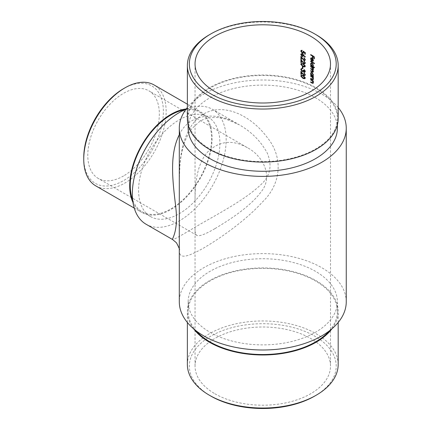 <?xml version="1.0" encoding="UTF-8"?>
<svg xmlns="http://www.w3.org/2000/svg" width="430" height="430" viewBox="0 0 430 430"><rect width="100%" height="100%" fill="white"/><g stroke="black" fill="none" stroke-linecap="round" stroke-linejoin="round"><path stroke-width="0.32" stroke-dasharray="2.15 1.61" d="M214.887 393.751A67.725 39.103 0 0 0 288.691 402.227A67.725 39.103 0 0 0 330.498 366.102A67.725 39.103 0 0 0 262.773 327.004A67.725 39.103 0 0 0 195.048 366.102A67.725 39.103 0 0 0 214.887 393.751M214.887 228.663C205.035 234.436 199.009 236.661 196.816 235.344C195.5 234.597 194.908 232.264 195.048 228.335L195.048 201.665C194.898 183.336 197.069 163.384 208.077 151.521C219.784 140.777 232.893 139.508 247.411 147.705C263.466 156.063 273.523 177.203 260.972 192.011C250.394 206.459 230.023 219.59 214.887 228.663M146.076 224.234A66.349 38.308 120 0 0 179.251 220.95A66.349 38.308 120 0 0 222.589 162.481A66.349 38.308 120 0 0 212.42 109.317A66.349 38.308 120 0 0 186.007 109.268M179.251 119.836A57.486 33.191 -60 0 1 207.991 116.992A57.486 33.191 -60 0 1 207.991 183.374A57.486 33.191 -60 0 1 150.505 216.564A57.486 33.191 -60 0 1 141.696 170.495A57.486 33.191 -60 0 1 179.251 119.836M338.179 107.521A83.474 48.192 0 0 0 262.773 80.001A83.474 48.192 0 0 0 187.373 107.521M337.389 128.194A74.616 43.081 0 0 0 262.773 85.118A74.616 43.081 0 0 0 188.163 128.194M346.252 301.806A83.474 48.192 0 0 0 262.773 253.609A83.474 48.192 0 0 0 179.299 301.806M179.299 249.776L179.299 249.808C179.079 258.129 184.115 259.064 203.75 247.954C223.041 236.618 247.266 218.822 262.252 202.197C280.897 184.577 284.123 157.649 266.681 136.778C251.894 117.003 225.304 102.017 203.949 113.778C184.336 125.028 178.993 154.445 179.299 180.197L179.939 165.05C180.562 157.788 181.874 150.962 183.868 144.571C185.878 138.234 188.625 132.859 192.102 128.446L199.176 121.91C203.562 118.589 209.974 117.164 218.413 117.621L226.024 119.094L239.048 124.689C251.4 131.666 260.843 141.207 267.385 153.306C272.507 166.007 270.126 176.644 260.247 185.228C243.498 201.106 213.903 215.93 192.613 228.663C179.466 236.505 172.828 240.155 172.699 239.607M210.012 332.266A74.616 43.081 0 0 0 291.33 341.603A74.616 43.081 0 0 0 337.389 301.806A74.616 43.081 0 0 0 262.773 258.726A74.616 43.081 0 0 0 188.163 301.806A74.616 43.081 0 0 0 210.012 332.266M123.566 175.94A50.595 29.213 -60 0 1 98.266 178.445A50.595 29.213 -60 0 1 98.266 120.024A50.595 29.213 -60 0 1 148.861 90.811A50.595 29.213 -60 0 1 156.617 131.354A50.595 29.213 -60 0 1 123.566 175.94M179.299 134.762C189.404 112.526 218.343 111.429 239.048 124.689L212.42 109.317M210.012 149.011A74.616 43.081 0 0 0 291.33 158.353A74.616 43.081 0 0 0 337.389 118.551A74.616 43.081 0 0 0 262.773 75.47A74.616 43.081 0 0 0 188.163 118.551A74.616 43.081 0 0 0 210.012 149.011M338.179 118.551A75.4 43.532 0 0 0 262.773 75.019A75.4 43.532 0 0 0 187.373 118.551M209.458 34.722A75.4 43.532 180 0 1 316.093 34.722M329.412 330.826A74.616 43.081 0 0 0 337.389 311.449A74.616 43.081 0 0 0 315.534 280.989A74.616 43.081 0 0 0 234.221 271.647A74.616 43.081 0 0 0 188.163 311.449A74.616 43.081 0 0 0 196.139 330.826M338.179 364.495A75.4 43.532 0 0 0 316.093 333.712A75.4 43.532 0 0 0 233.92 324.274A75.4 43.532 0 0 0 187.373 364.495M331.938 328.789A75.4 43.532 0 0 0 338.179 311.449A75.4 43.532 0 0 0 262.773 267.917A75.4 43.532 0 0 0 187.373 311.449A75.4 43.532 0 0 0 193.613 328.789M210.85 396.084A73.433 42.398 180 0 1 210.85 336.126A73.433 42.398 180 0 1 314.701 336.126A73.433 42.398 180 0 1 314.701 396.084M184.658 109.844A57.486 33.191 -60 0 1 199.638 112.171A57.486 33.191 -60 0 1 208.453 158.235A57.486 33.191 -60 0 1 170.898 208.894A57.486 33.191 -60 0 1 142.153 211.737A57.486 33.191 -60 0 1 132.65 199.928M123.566 88.655A56.309 32.508 -60 0 1 163.378 111.639A56.309 32.508 -60 0 1 123.566 180.6A56.309 32.508 -60 0 1 83.748 157.611M186.26 108.935A58.276 33.648 -60 0 1 200.031 111.488A58.276 33.648 -60 0 1 208.964 158.181A58.276 33.648 -60 0 1 170.898 209.534A58.276 33.648 -60 0 1 141.76 212.42A58.276 33.648 -60 0 1 132.988 202.492M95.82 185.9A58.276 33.648 120 0 0 124.958 183.013A58.276 33.648 120 0 0 163.024 131.661A58.276 33.648 120 0 0 154.096 84.963M314.206 58.561A68.117 39.329 180 0 1 314.486 58.749L314.486 56.679A68.117 39.329 0 0 0 310.944 54.47L310.944 54.793M310.944 54.47L310.664 54.631M312.787 57.647A68.117 39.329 180 0 1 313.067 57.824L312.787 57.985M313.067 57.824L313.067 56.131M314.486 58.749L314.206 58.91M314.486 56.679L314.206 56.841M312.202 60.995L313.083 61.227L313.604 60.286L313.126 58.765L312.261 57.873L311.239 57.76L310.895 58.625L311.632 60.49L311.223 58.765L311.503 58.125M311.223 58.765L310.949 58.926M313.604 60.286L313.325 60.447M313.126 58.765L312.846 58.926M312.261 57.873L311.987 58.028M311.632 60.49L311.352 60.651M311.788 60.243L311.508 60.404M313.002 60.807L312.244 60.969M312.519 60.807L312.519 58.453L313.293 60.103M314.292 63.42A68.117 39.329 180 0 1 314.572 63.608L314.572 63.226A68.117 39.329 0 0 0 310.944 60.958L310.944 61.28M310.944 60.958L310.664 61.119M314.572 63.608L314.292 63.769M314.572 63.226L314.292 63.387M314.292 67.456A68.117 39.329 180 0 1 314.572 67.639L314.572 67.257A68.117 39.329 0 0 0 313.067 66.274L312.97 66.36M314.572 67.257L314.292 67.419M313.067 66.274L313.325 65.521M313.604 65.36L312.277 62.893L311.997 63.054M312.277 62.893L311.304 62.785L310.895 63.694L311.347 65.301M311.406 65.263A68.117 39.329 0 0 0 310.944 64.995L310.664 65.156M310.944 64.995L310.944 65.317M314.572 67.639L314.292 67.8M312.271 63.274L313.293 65.166M312.986 65.876L312.266 65.779L311.223 63.903L311.535 63.199M311.223 63.903L310.949 64.065M312.266 65.779L311.987 65.941M313.282 68.047A68.117 39.329 180 0 1 313.561 68.225L313.561 67.843A68.117 39.329 0 0 0 310.944 66.247L310.944 66.569M310.944 66.247L310.664 66.408M310.664 68.537L310.944 68.375A68.117 39.329 0 0 1 312.293 69.176L313.293 69.058L313.121 69.472M310.944 68.375L310.944 68.698M311.976 69.364L313.293 71.186L313.121 71.611M313.293 71.186L312.379 71.353A68.117 39.329 0 0 0 310.944 70.498L310.664 70.66M310.944 70.498L310.944 70.821M313.094 72.186L313.325 71.617M313.604 71.455L312.986 69.923L313.373 69.902L313.094 70.063M312.986 69.923L313.325 69.488M313.604 69.327L313.475 68.601L313.196 68.762M313.475 68.601L313.115 67.94M313.561 68.225L313.282 68.386M313.561 67.843L313.282 68.004M313.282 76.336A68.117 39.329 180 0 1 313.561 76.513L313.561 76.131A68.117 39.329 0 0 0 313.088 75.831L312.981 75.922M313.561 76.131L313.282 76.293M313.088 75.831L313.325 75.067M313.604 74.906L312.277 72.439L311.997 72.6M312.277 72.439L311.304 72.326L310.895 73.24L311.347 74.841M311.406 74.804A68.117 39.329 0 0 0 310.944 74.535L310.664 74.696M310.944 74.535L310.944 74.858M313.561 76.513L313.282 76.674M312.271 72.815L313.293 74.707M312.986 75.422L312.266 75.32L311.223 73.444L311.535 72.74M311.223 73.444L310.949 73.605M312.266 75.32L311.987 75.481M313.282 77.588A68.117 39.329 180 0 1 313.561 77.771L313.561 77.389A68.117 39.329 0 0 0 310.944 75.787L310.944 76.11M310.944 75.787L310.664 75.949M312.61 77.228L313.293 78.712L312.508 79.356M313.293 78.712L312.782 79.195L312.191 78.873A68.117 39.329 0 0 0 310.944 78.136L310.664 78.292M310.944 78.136L310.944 78.459M312.298 79.319L313.336 79.62L313.604 78.98L313.325 79.142M313.604 78.98L313.099 77.475M313.561 77.771L313.282 77.932M313.561 77.389L313.282 77.55M313.282 81.189A68.117 39.329 180 0 1 313.561 81.367L313.561 80.985A68.117 39.329 0 0 0 310.944 79.389L310.944 79.711M310.944 79.389L310.664 79.55M312.61 80.824L313.293 82.313L312.508 82.952M313.293 82.313L312.782 82.791L312.191 82.474A68.117 39.329 0 0 0 310.944 81.732L310.664 81.894M310.944 81.732L310.944 82.055M312.298 82.92L313.336 83.221L313.604 82.576L313.325 82.737M313.604 82.576L313.099 81.071M313.561 81.367L313.282 81.528M313.561 80.985L313.282 81.146M305.139 54.013A68.117 39.329 180 0 1 305.418 54.142L305.418 52.401L303.338 51.036L303.059 51.202M305.418 52.401L305.139 52.562M303.338 51.036L303.553 52.068M303.268 52.718L302.333 52.858M302.618 52.697L301.521 51.17L301.237 51.331M301.521 51.17L302.016 50.708M301.812 50.584L302.301 50.547L302.301 50.165L302.016 50.326M302.301 50.165L301.446 50.213L301.075 50.971M302.602 53.073L303.618 53.105L303.704 52.487M303.983 52.326L303.902 51.788M305.418 54.142L305.139 54.309M302.403 56.26L303.295 56.276L303.623 55.072L305.3 56.948L305.52 56.755L303.628 54.637L302.397 53.642L302.113 53.804M302.397 53.642L301.452 53.632L301.075 54.395M303.661 55.529L303.381 55.696M305.3 56.948L305.02 57.109M305.52 56.755L305.241 56.916M302.94 55.868L302.381 55.868L301.521 54.594L301.812 54.019M301.521 54.594L301.237 54.755M302.381 55.868L302.096 56.034M304.838 59.958L303.983 60.109M304.263 59.947L302.973 58.582L302.693 58.749M302.973 58.582L301.188 56.206L300.903 56.368M301.188 56.206L301.188 56.739M301.349 59.163A68.117 39.329 180 0 1 301.634 59.276L301.349 59.437M301.634 59.276L301.613 57.303M301.634 57.292L304.295 60.345L305.187 60.361L305.241 59.775M305.52 59.614L304.144 57.604L303.865 57.765M304.144 57.604L304.144 57.921M304.144 57.985L305.101 59.404M304.838 63.226L303.983 63.382M304.263 63.221L302.973 61.855L302.693 62.017M302.973 61.855L301.188 59.48L300.903 59.641M301.188 59.48L301.188 60.012M301.349 62.431A68.117 39.329 180 0 1 301.634 62.543L301.349 62.71M301.634 62.543L301.613 60.576M301.634 60.566L304.295 63.613L305.187 63.635L305.241 63.049M305.52 62.887L304.144 60.877L303.865 61.038M304.144 60.877L304.144 61.194M304.144 61.259L305.101 62.672M303.338 66.521L305.166 66.768L305.241 66.193M305.52 66.032L303.338 63.635L303.053 63.796M303.338 63.635L301.446 63.393L301.075 64.129M304.838 66.365L302.263 65.532L301.521 64.317L301.812 63.785M301.521 64.317L301.237 64.478M302.263 65.532L301.984 65.693M303.338 66.139L303.059 66.306M302.785 68.305A68.117 39.329 180 0 1 303.064 68.424L303.064 66.79A68.117 39.329 0 0 0 302.629 66.607L302.629 66.886M302.629 66.607L302.349 66.768M303.064 68.424L302.785 68.585M303.064 66.79L302.785 66.951M304.854 71.649L304.171 71.81M304.456 71.643L303.768 70.257L303.489 70.418M303.768 70.257A68.117 39.329 0 0 0 303.338 70.069L303.059 70.23M303.338 70.069L303.01 70.988L302.156 71.16M302.435 70.998L301.521 69.542L301.237 69.708M301.521 69.542L301.758 68.924L302.07 68.999M302.354 68.838L302.354 68.456L302.07 68.617M302.354 68.456L301.468 68.51L301.075 69.359M302.473 71.396L303.177 71.493M303.231 71.461L303.591 71.154L303.231 71.461M304.451 72.025L305.171 72.036L305.241 71.434M305.52 71.272L304.467 69.526L304.187 69.687M304.467 69.526L304.467 69.902M304.838 75.008L303.983 75.159M304.263 74.997L302.973 73.632L302.693 73.799M302.973 73.632L301.188 71.256L300.903 71.418M301.188 71.256L301.188 71.788M301.349 74.213A68.117 39.329 180 0 1 301.634 74.325L301.349 74.487M301.634 74.325L301.613 72.353M301.634 72.342L304.295 75.395L305.187 75.411L305.241 74.825M305.52 74.664L304.144 72.654L303.865 72.815M304.144 72.654L304.144 72.971M304.144 73.035L305.101 74.449M303.338 78.303L305.166 78.545L305.241 77.97M305.52 77.808L303.338 75.411L303.053 75.572M303.338 75.411L301.446 75.169L301.075 75.906M304.838 78.142L302.263 77.309L301.521 76.094L301.812 75.562M301.521 76.094L301.237 76.26M302.263 77.309L301.984 77.47M303.338 77.921L303.059 78.083M312.293 69.176L312.013 69.337M312.379 71.353L312.099 71.514M312.191 78.873L311.911 79.034M312.191 82.474L311.911 82.635M303.628 54.637L303.349 54.798M195.048 63.898L195.048 201.665M195.048 228.335L195.048 366.102M330.498 63.898L330.498 366.102M247.411 147.705L148.861 90.811M196.816 235.344L98.266 178.445M188.163 118.551L188.163 124.829M337.389 118.551L337.389 124.829M337.389 311.449L337.389 301.806M188.163 311.449L188.163 301.806M338.179 322.478L338.179 311.449M187.373 322.478L187.373 311.449M142.153 211.737L150.505 216.564M199.638 112.171L207.991 116.992M134.251 208.088L141.76 212.42M187.373 104.178L200.031 111.488M313.244 61.157L312.965 61.313M311.239 57.76L310.96 57.916M311.304 62.785L311.03 62.947M311.304 72.326L311.03 72.487M313.336 79.62L313.056 79.781M313.336 83.221L313.056 83.382M301.446 50.213L301.161 50.38M303.618 53.105L303.338 53.266M301.452 53.632L301.167 53.798M303.295 56.276L303.016 56.438M305.187 60.361L304.908 60.522M305.187 63.635L304.908 63.796M305.166 66.768L304.886 66.929M301.446 63.393L301.167 63.554M301.468 68.51L301.188 68.676M303.354 71.401L303.075 71.563M305.171 72.036L304.892 72.197M305.187 75.411L304.908 75.572M305.166 78.545L304.886 78.706M301.446 75.169L301.167 75.331"/><path stroke-width="0.64" d="M214.887 91.547A67.725 39.103 0 0 0 288.691 100.023A67.725 39.103 0 0 0 330.498 63.898A67.725 39.103 0 0 0 262.773 24.795A67.725 39.103 0 0 0 195.048 63.898A67.725 39.103 0 0 0 214.887 91.547M300.903 71.418L303.983 75.159L304.558 75.169L304.822 74.616L303.865 72.815L305.241 74.825L304.908 75.572L304.015 75.556L301.349 72.509L301.349 74.487A67.725 39.103 0 0 0 300.903 74.309L300.903 71.418M304.171 71.81L304.822 71.246L304.187 69.687L305.241 71.434L304.892 72.197L304.171 72.192L303.311 71.316L302.193 71.557L300.79 69.52L301.188 68.676L302.07 68.617L301.237 69.708L302.156 71.16L302.731 71.149L303.059 70.23A67.725 39.103 180 0 1 303.489 70.418L304.171 71.81L304.854 71.649M304.171 72.192L304.451 72.025L303.591 71.154L303.177 71.493M302.785 66.951L302.785 68.585A67.725 39.103 0 0 0 302.349 68.402L302.349 66.768A67.725 39.103 180 0 1 302.785 66.951M303.053 63.796L305.241 66.193L304.881 66.929L303.053 66.688L300.79 64.29L301.167 63.554L303.053 63.796M302.016 50.708L301.237 51.331L302.333 52.858L302.989 52.879L303.059 51.202L305.139 52.562L305.139 54.309A67.725 39.103 0 0 0 304.714 54.116L304.714 52.664L303.623 51.949L303.338 53.266L302.317 53.234L300.79 51.132L301.161 50.38L302.016 50.326L301.812 50.584M312.331 80.985L311.626 80.496A67.725 39.103 0 0 0 310.664 79.932L310.664 79.55A67.725 39.103 180 0 1 313.282 81.146L313.282 81.528A67.725 39.103 0 0 0 312.82 81.232L313.325 82.737L313.056 83.382L312.019 83.081A67.725 39.103 0 0 0 310.664 82.275L310.664 81.894A67.725 39.103 180 0 1 311.911 82.635L312.508 82.952L313.013 82.474L312.331 80.985L312.61 80.824L311.626 80.496M312.508 82.952L313.282 82.318M312.331 77.389L311.626 76.9A67.725 39.103 0 0 0 310.664 76.33L310.664 75.949A67.725 39.103 180 0 1 313.282 77.55L313.282 77.932A67.725 39.103 0 0 0 312.82 77.636L313.325 79.142L313.056 79.781L312.019 79.48A67.725 39.103 0 0 0 310.664 78.674L310.664 78.292A67.725 39.103 180 0 1 311.911 79.034L312.508 79.356L313.013 78.873L312.331 77.389L312.61 77.228L311.626 76.9M312.508 79.356L313.282 78.717M311.997 72.6L313.325 75.067L312.809 75.992A67.725 39.103 180 0 1 313.282 76.293L313.282 76.674A67.725 39.103 0 0 0 310.664 75.078L310.664 74.696A67.725 39.103 180 0 1 311.127 74.965L310.616 73.401L311.03 72.487L311.997 72.6M314.292 63.387L314.292 63.769A67.725 39.103 0 0 0 310.664 61.501L310.664 61.119A67.725 39.103 180 0 1 314.292 63.387M313.083 61.227L311.922 61.157L311.922 58.372L311.223 58.286L310.949 58.926L311.352 60.651L310.616 58.781L310.96 57.921L311.987 58.028L312.846 58.926L313.325 60.447L312.965 61.313M312.427 57.76L312.427 56.067A67.725 39.103 0 0 0 310.664 55.013L310.664 54.631A67.725 39.103 180 0 1 314.206 56.841L314.206 58.91A67.725 39.103 0 0 0 313.857 58.679L313.857 56.986A67.725 39.103 0 0 0 312.787 56.292L312.787 57.985A67.725 39.103 0 0 0 312.427 57.76L312.701 57.598A68.117 39.329 180 0 1 312.787 57.647M311.997 63.054L313.325 65.521L312.787 66.435A67.725 39.103 180 0 1 314.292 67.419L314.292 67.8A67.725 39.103 0 0 0 310.664 65.537L310.664 65.156A67.725 39.103 180 0 1 311.127 65.424L310.616 63.855L311.03 62.947L311.997 63.054M313.276 69.069L313.013 69.219L311.782 67.451A67.725 39.103 0 0 0 310.664 66.79L310.664 66.408A67.725 39.103 180 0 1 313.282 68.004L313.282 68.386A67.725 39.103 0 0 0 312.836 68.101L313.325 69.488L312.707 70.085L313.325 71.617L313.094 72.186L312.099 71.896A67.725 39.103 0 0 0 310.664 71.041L310.664 70.66A67.725 39.103 180 0 1 312.099 71.514L313.013 71.348L311.702 69.526A67.725 39.103 0 0 0 310.664 68.918L310.664 68.537A67.725 39.103 180 0 1 312.013 69.337L313.121 69.472M313.121 71.611L313.271 71.197M313.094 70.063L312.707 70.085L312.986 69.923M302.118 56.421L300.79 54.562L301.167 53.798L302.113 53.804L305.241 56.916L305.02 57.109L303.338 55.233L303.016 56.438L302.118 56.421L302.403 56.26L301.075 54.395L300.79 54.562M300.903 56.368L303.983 60.109L304.558 60.119L304.822 59.566L303.865 57.765L305.241 59.775L304.908 60.522L304.015 60.506L301.349 57.459L301.349 59.437A67.725 39.103 0 0 0 300.903 59.259L300.903 56.368M300.903 59.641L303.983 63.382L304.558 63.387L304.822 62.834L303.865 61.038L305.241 63.049L304.908 63.796L304.015 63.774L301.349 60.732L301.349 62.71A67.725 39.103 0 0 0 300.903 62.533L300.903 59.641M303.053 75.572L305.241 77.97L304.881 78.706L303.053 78.464L300.79 76.067L301.167 75.336L303.053 75.572M186.007 109.268A66.349 38.308 120 0 0 179.251 112.606A66.349 38.308 120 0 0 135.907 171.07A66.349 38.308 120 0 0 146.076 224.234L172.699 239.607C171.28 239.214 178.875 232.227 175.644 206.131C172.774 181.288 169.135 154.698 179.299 134.762M187.373 107.521A83.474 48.192 0 0 0 179.299 128.194A83.474 48.192 0 0 0 203.75 162.277A83.474 48.192 0 0 0 294.722 172.72A83.474 48.192 0 0 0 346.252 128.194A83.474 48.192 0 0 0 338.179 107.521M188.163 124.829L188.163 128.194A74.616 43.081 0 0 0 210.012 158.659A74.616 43.081 0 0 0 291.33 167.996A74.616 43.081 0 0 0 337.389 128.194L337.389 124.829M179.299 128.194L179.299 301.806A83.474 48.192 0 0 0 203.75 335.884A83.474 48.192 0 0 0 294.722 346.327A83.474 48.192 0 0 0 346.252 301.806L346.252 128.194M210.85 93.874A73.433 42.398 0 0 0 314.701 93.874A73.433 42.398 0 0 0 314.701 33.916A73.433 42.398 0 0 0 210.85 33.916A73.433 42.398 0 0 0 210.85 93.874M187.373 65.505L187.373 118.551A75.4 43.532 0 0 0 209.458 149.334A75.4 43.532 0 0 0 291.631 158.772A75.4 43.532 0 0 0 338.179 118.551L338.179 65.505A75.4 43.532 180 0 1 291.631 105.726A75.4 43.532 180 0 1 209.458 96.288A75.4 43.532 180 0 1 187.373 65.505A75.4 43.532 180 0 1 209.458 34.722L210.85 33.916M314.701 33.916L316.093 34.722A75.4 43.532 180 0 1 338.179 65.505M196.139 330.826A74.616 43.081 0 0 0 210.012 341.909A74.616 43.081 0 0 0 329.412 330.826M187.373 322.478L187.373 364.495A75.4 43.532 0 0 0 209.458 395.277L209.458 395.277A75.4 43.532 0 0 0 316.093 395.277A75.4 43.532 0 0 0 338.179 364.495L338.179 322.478M193.613 328.789A75.4 43.532 0 0 0 209.458 342.232A75.4 43.532 0 0 0 331.938 328.789M316.093 395.277L314.701 396.084A73.433 42.398 180 0 1 210.85 396.084L209.458 395.277M132.65 199.928A57.486 33.191 -60 0 1 170.898 115.014A57.486 33.191 -60 0 1 184.658 109.844M83.748 159.224L83.748 157.611A56.309 32.508 -60 0 1 123.566 88.655L124.958 87.849A58.276 33.648 120 0 0 83.748 159.224A58.276 33.648 120 0 0 95.82 185.9L134.251 208.088M132.988 202.492A58.276 33.648 -60 0 1 141.459 145.657A58.276 33.648 -60 0 1 186.26 108.935M187.373 104.178L154.096 84.963A58.276 33.648 120 0 0 124.958 87.849M310.944 54.793L310.664 55.013M310.944 54.852A68.117 39.329 180 0 1 312.701 55.905L312.427 56.067M312.701 55.905L312.701 57.598M313.857 56.986L314.137 56.825A68.117 39.329 180 0 0 313.067 56.131L312.787 56.292M314.137 56.825L313.857 58.679M311.223 58.286L311.922 58.372M312.202 58.217L311.922 61.157M310.895 58.625L310.616 58.781M312.497 58.464L312.244 60.969L313.293 60.103L312.519 60.807M312.244 60.969L313.002 60.807M312.997 59.184L312.244 58.609M313.013 60.264L312.771 59.313M310.944 61.28L310.664 61.501M310.944 61.34A68.117 39.329 180 0 1 314.292 63.42M310.895 63.694L310.616 63.855M310.944 65.317L310.664 65.537M310.944 65.376A68.117 39.329 180 0 1 314.292 67.456M312.707 66.037L313.293 65.166L313.013 65.328L311.997 63.436L311.255 63.36L310.949 64.065L311.987 65.941L312.707 66.037L313.013 65.328M311.255 63.36L311.997 63.436M310.944 66.569L310.664 66.79M310.944 66.628A68.117 39.329 180 0 1 312.062 67.29L312.938 68.047M310.944 68.698L310.664 68.918M310.944 68.757A68.117 39.329 180 0 1 311.976 69.364L311.702 69.526M310.944 70.821L310.664 71.041M310.944 70.88A68.117 39.329 180 0 1 312.379 71.735L312.992 72.041M313.282 68.047A68.117 39.329 180 0 0 313.115 67.94L312.836 68.101M310.895 73.24L310.616 73.401M310.944 74.858L310.664 75.078M310.944 74.917A68.117 39.329 180 0 1 313.282 76.336M312.707 75.583L313.293 74.707L313.013 74.868L311.997 72.976L311.255 72.901L310.949 73.605L311.987 75.481L312.707 75.583L313.013 74.868M311.255 72.901L311.997 72.976M310.944 76.11L310.664 76.33M310.944 76.169A68.117 39.329 180 0 1 311.906 76.739M310.944 78.459L310.664 78.674M310.944 78.518A68.117 39.329 180 0 1 312.298 79.319L312.019 79.48M313.282 77.588A68.117 39.329 180 0 0 313.099 77.475L312.82 77.636M310.944 79.711L310.664 79.932M310.944 79.77A68.117 39.329 180 0 1 311.906 80.34M310.944 82.055L310.664 82.275M310.944 82.114A68.117 39.329 180 0 1 312.298 82.92L312.019 83.081M313.282 81.189A68.117 39.329 180 0 0 313.099 81.071L312.82 81.232M303.268 52.718L303.553 52.068L303.274 52.229M302.317 53.234L302.602 53.073L301.075 50.971L300.79 51.132M304.714 52.664L304.994 52.503L303.902 51.788L303.623 51.949M304.994 52.503L304.714 54.116M303.607 55.083L303.338 55.233M301.527 54.18L302.381 54.013L303.231 55.266L302.946 55.427L302.096 54.18L301.527 54.18L301.237 54.755L302.096 56.034L302.656 56.029L302.946 55.427M302.381 54.013L302.096 54.18M303.231 55.266L302.656 56.029M304.822 59.566L304.558 60.119M301.188 56.739L300.903 59.259M304.295 60.345L304.015 60.506M304.144 57.921L303.865 58.147M304.822 62.834L304.558 63.387M301.188 60.012L300.903 62.533M304.295 63.613L304.015 63.774M304.144 61.194L303.865 61.42M300.79 64.29L301.075 64.129L303.338 66.521L303.053 66.688M301.527 63.946L303.338 64.016L305.101 65.849L304.558 66.526L304.822 66.01L303.059 64.177L301.527 63.946L301.237 64.478L301.984 65.693L304.558 66.526M305.101 65.849L304.822 66.01M302.629 66.886L302.349 68.402M304.187 70.069L304.467 69.907L305.101 71.084L304.456 71.643M305.101 71.084L304.822 71.246M302.193 71.557L302.473 71.396L301.075 69.359L300.79 69.52M304.822 74.616L304.558 75.169M301.188 71.788L300.903 74.309M304.295 75.395L304.015 75.556M304.144 72.971L303.865 73.197M300.79 76.067L301.075 75.906L303.338 78.303L303.053 78.464M301.527 75.723L303.338 75.793L305.101 77.626L304.558 78.303L304.822 77.787L303.059 75.954L301.527 75.728L301.237 76.26L301.984 77.47L304.558 78.303M305.101 77.626L304.822 77.787M312.062 67.29L311.782 67.451M312.379 71.735L312.099 71.896M303.338 64.016L303.059 64.177M303.338 75.793L303.059 75.954M179.299 249.808C180.068 250.212 179.127 247.884 176.472 242.821L172.699 239.607M313.115 79.195L312.836 79.356M313.115 82.796L312.836 82.958M303.274 52.718L302.989 52.879M303.016 70.988L302.731 71.149"/></g></svg>
